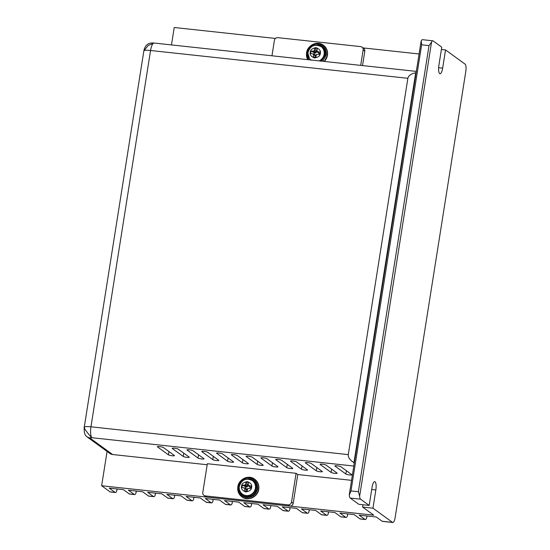 <?xml version="1.0" encoding="UTF-8"?>
<svg xmlns="http://www.w3.org/2000/svg" width="550" height="550" viewBox="0 0 550 550"><rect width="100%" height="100%" fill="white"/><g stroke="black" fill="none" stroke-linecap="round" stroke-linejoin="round"><path stroke-width="0.82" d="M244.826 479.607L249.418 478.864C254.636 479.964 257.07 483.264 256.726 488.757C255.344 494.141 251.969 496.808 246.579 496.767C241.367 495.667 238.927 492.367 239.278 486.874M251.068 486.461L251.041 486.021A4.668 4.4 126 0 1 250.656 488.448L247.816 488.462L247.06 491.288A4.668 4.4 126 0 1 244.695 491.033L247.184 490.765M248.229 485.121A2.97 2.798 -54 0 0 248.077 485.134L246.084 482.261L245.327 485.093L242.488 485.1A4.668 4.4 126 0 0 242.103 487.527L244.846 488.139L244.695 491.033M246.084 482.261A4.668 4.4 126 0 1 248.449 482.515L248.298 485.409L249.542 487.025L250.931 487.623M251.041 486.021L248.298 485.409M242.488 485.1L246.276 487.121L247.376 486.791L248.077 485.134M245.651 487.053A2.97 2.798 -54 0 0 245.431 488.228M247.259 490.016L247.026 489.012L244.159 487.747M248.978 485.801L250.504 487.575M247.246 490.098L245.025 488.922M247.026 489.012L244.846 488.139M245.747 484.371L247.974 485.781M245.327 485.093L247.376 486.791M244.544 485.32L246.276 487.121M159.624 446.607A3.114 0.495 9 0 1 163.426 447.535L174.35 455.476A3.114 0.495 9 0 1 174.467 455.641A3.114 0.495 9 0 1 171.779 455.709A3.114 0.495 9 0 1 168.431 454.836L157.506 446.896A3.114 0.495 9 0 1 157.396 446.731A3.114 0.495 9 0 1 159.624 446.607M189.2 449.804A3.114 0.495 9 0 1 193.002 450.732L203.926 458.672A3.114 0.495 9 0 1 204.043 458.837A3.114 0.495 9 0 1 201.355 458.906A3.114 0.495 9 0 1 198.007 458.033L187.083 450.092A3.114 0.495 9 0 1 186.972 449.928A3.114 0.495 9 0 1 189.2 449.804M248.353 456.197A3.114 0.495 9 0 1 252.154 457.126L263.079 465.066A3.114 0.495 9 0 1 263.196 465.231A3.114 0.495 9 0 1 260.961 465.355A3.114 0.495 9 0 1 257.159 464.427L246.235 456.486A3.114 0.495 9 0 1 246.125 456.321A3.114 0.495 9 0 1 248.353 456.197M277.929 459.394A3.114 0.495 9 0 1 281.731 460.322L292.655 468.263A3.114 0.495 9 0 1 292.772 468.428A3.114 0.495 9 0 1 290.084 468.497A3.114 0.495 9 0 1 286.736 467.624L275.811 459.683A3.114 0.495 9 0 1 275.701 459.518A3.114 0.495 9 0 1 277.929 459.394M307.505 462.591A3.114 0.495 9 0 1 311.307 463.519L322.231 471.46A3.114 0.495 9 0 1 322.348 471.625A3.114 0.495 9 0 1 320.114 471.749A3.114 0.495 9 0 1 316.312 470.821L305.387 462.88A3.114 0.495 9 0 1 305.278 462.715A3.114 0.495 9 0 1 307.505 462.591M189.138 457.071A3.114 0.495 9 0 1 189.255 457.243A3.114 0.495 9 0 1 187.021 457.366A3.114 0.495 9 0 1 183.219 456.431L172.294 448.498A3.114 0.495 9 0 1 172.184 448.326A3.114 0.495 9 0 1 174.866 448.257A3.114 0.495 9 0 1 178.214 449.137L189.138 457.071M233.502 461.869A3.114 0.495 9 0 1 233.619 462.034A3.114 0.495 9 0 1 231.385 462.158A3.114 0.495 9 0 1 227.583 461.23L216.659 453.289A3.114 0.495 9 0 1 216.549 453.124A3.114 0.495 9 0 1 219.23 453.056A3.114 0.495 9 0 1 222.578 453.929L233.502 461.869M307.443 469.858A3.114 0.495 9 0 1 307.56 470.03A3.114 0.495 9 0 1 305.326 470.154A3.114 0.495 9 0 1 301.524 469.219L290.599 461.278A3.114 0.495 9 0 1 290.489 461.113A3.114 0.495 9 0 1 293.178 461.044A3.114 0.495 9 0 1 296.519 461.918L307.443 469.858M351.808 474.657A3.114 0.495 9 0 1 351.924 474.822A3.114 0.495 9 0 1 349.69 474.946A3.114 0.495 9 0 1 345.888 474.018L334.964 466.077A3.114 0.495 9 0 1 334.854 465.912A3.114 0.495 9 0 1 337.542 465.843A3.114 0.495 9 0 1 340.883 466.716L351.808 474.657M416.322 71.39L154.083 43.044A9.336 2.743 96.2 0 0 152.316 44.598A9.336 2.743 96.2 0 0 150.562 50.497A9.336 1.485 -171 0 0 143.859 50.868L84.26 427.178A9.336 1.485 9 0 1 85.422 426.663A9.336 1.485 9 0 1 90.956 426.807L150.562 50.497L407.873 78.306L348.274 454.616L90.956 426.807A9.336 2.743 96.2 0 0 92.036 437.738L353.815 466.036M354.159 463.87A9.336 2.743 -83.8 0 1 353.953 462.653C349.855 460.006 347.964 457.325 348.274 454.616M407.873 78.306C408.416 75.639 411.029 73.789 415.704 72.772L353.953 462.653M415.704 72.772A9.336 2.743 -83.8 0 1 416.212 72.071M212.795 459.628L201.871 451.694A3.114 0.495 9 0 1 201.761 451.522A3.114 0.495 9 0 1 204.442 451.454A3.114 0.495 9 0 1 207.79 452.334L218.714 460.268A3.114 0.495 9 0 1 218.831 460.439A3.114 0.495 9 0 1 216.143 460.508A3.114 0.495 9 0 1 212.795 459.628L213.317 456.349M242.371 462.825L231.447 454.891A3.114 0.495 9 0 1 231.337 454.719A3.114 0.495 9 0 1 234.018 454.651A3.114 0.495 9 0 1 237.366 455.531L248.291 463.464A3.114 0.495 9 0 1 248.407 463.636A3.114 0.495 9 0 1 245.719 463.705A3.114 0.495 9 0 1 242.371 462.825L242.894 459.546M271.947 466.022L261.023 458.081A3.114 0.495 9 0 1 260.913 457.916A3.114 0.495 9 0 1 263.601 457.848A3.114 0.495 9 0 1 266.942 458.721L277.867 466.661A3.114 0.495 9 0 1 277.984 466.833A3.114 0.495 9 0 1 275.296 466.902A3.114 0.495 9 0 1 271.947 466.022L272.47 462.743M331.1 472.416L320.176 464.475A3.114 0.495 9 0 1 320.066 464.31A3.114 0.495 9 0 1 322.754 464.241A3.114 0.495 9 0 1 326.095 465.114L337.019 473.055A3.114 0.495 9 0 1 337.136 473.227A3.114 0.495 9 0 1 334.448 473.296A3.114 0.495 9 0 1 331.1 472.416L331.623 469.136M84.604 427.68C82.032 425.755 89.836 436.336 92.036 437.738C90.42 437.614 89.712 437.711 89.918 438.034L112.613 454.52L207.185 464.743M296.079 473.309L291.514 502.143A3.114 2.936 126 0 1 288.069 504.859L205.26 495.908A3.114 2.936 126 0 1 202.778 492.553L207.35 463.719L296.079 473.309L297.756 474.533L351.546 480.342M89.918 438.034L87.223 436.996C86.226 435.696 83.985 435.813 84.198 427.625L84.26 427.178M154.014 43.044L148.163 45.499L143.859 50.868M297.756 474.533L293.191 503.36A3.114 2.936 -54 0 1 289.754 506.076L206.938 497.124A3.114 2.936 -54 0 1 205.59 496.609L203.913 495.385M112.613 454.52A6.222 5.864 126 0 1 109.911 453.489L87.223 436.996M362.533 65.574L364.808 51.184A3.114 2.936 -54 0 0 363.681 48.345L362.003 47.128A3.114 2.936 126 0 1 363.131 49.961L360.69 65.374M271.961 55.784L274.402 40.377A3.114 2.936 126 0 1 277.839 37.661L360.649 46.612A3.114 2.936 126 0 1 362.003 47.128M309.856 59.881L307.945 53.371M313.562 45.636L318.154 44.894C323.366 45.994 325.806 49.294 325.456 54.787L321.502 61.139M319.798 52.498L319.77 52.057A4.668 4.4 126 0 1 319.385 54.484L316.553 54.491L315.796 57.324A4.668 4.4 126 0 1 313.424 57.069L315.92 56.794M316.965 51.15A2.97 2.798 -54 0 0 316.807 51.171L314.813 48.29L314.057 51.123L311.224 51.129A4.668 4.4 126 0 0 310.839 53.556L313.576 54.175L313.424 57.069M314.813 48.29A4.668 4.4 126 0 1 317.185 48.551L317.034 51.446L318.278 53.061L319.667 53.653M319.77 52.057L317.034 51.446M311.224 51.129L315.012 53.151L316.113 52.828L316.807 51.171M314.38 53.082A2.97 2.798 -54 0 0 314.16 54.258M315.996 56.045L315.762 55.048L312.895 53.783M317.714 51.831L319.241 53.611M315.982 56.127L313.761 54.959M315.762 55.048L313.576 54.175M314.483 50.401L316.711 51.817M314.057 51.123L316.113 52.828M313.28 51.356L315.012 53.151M107.085 451.433L101.647 485.746L373.752 515.158L362.615 507.066L362.979 504.763M419.079 53.962L363.082 47.912M275.461 38.445L174.226 27.5L171.469 44.928M349.319 494.422L349.284 495.082A6.222 1.829 96.2 0 0 350.219 498.053L358.834 504.316L369.188 505.436L360.573 499.173L350.219 498.053M367.015 515.989L366.582 518.272A6.222 1.829 -83.8 0 1 365.289 519.53A6.222 1.829 -83.8 0 1 365.001 519.406L359.116 515.137L376.269 516.986L382.154 521.263L392.507 522.383A6.222 1.829 96.2 0 0 392.796 522.5A6.222 1.829 96.2 0 0 395.147 517.536L465.802 71.424A6.222 1.829 96.2 0 0 465.087 64.137L445.548 49.933L442.661 68.145A6.999 2.056 -83.8 0 1 440.021 73.734A6.999 2.056 -83.8 0 1 438.879 65.395L441.767 47.19L433.152 40.927A6.222 1.829 96.2 0 0 432.857 40.81L422.503 39.689A6.222 1.829 96.2 0 0 421.211 40.948L421.637 44.818L429.027 45.616L431.564 42.068L359.638 496.203A6.222 1.829 96.2 0 0 360.573 499.173M392.507 522.383L372.969 508.179L362.615 507.066M101.647 485.746L110.048 491.851A6.222 1.829 96.2 0 0 110.344 491.975L115.369 492.518A6.222 1.829 -83.8 0 1 115.081 492.394L109.196 488.125L123.392 489.658L129.278 493.934A6.222 1.829 96.2 0 0 129.566 494.051L134.599 494.594A6.222 1.829 -83.8 0 1 134.303 494.478L128.418 490.201L142.615 491.734L148.5 496.011A6.222 1.829 96.2 0 0 148.796 496.127L153.821 496.671A6.222 1.829 -83.8 0 1 153.526 496.554L147.647 492.277L161.844 493.811L167.722 498.087A6.222 1.829 96.2 0 0 168.018 498.204L173.044 498.747A6.222 1.829 -83.8 0 1 172.755 498.63L166.87 494.354L181.067 495.887L186.952 500.163A6.222 1.829 96.2 0 0 187.241 500.28L192.266 500.83A6.222 1.829 -83.8 0 1 191.978 500.706L186.093 496.43L200.289 497.97L206.174 502.239A6.222 1.829 96.2 0 0 206.463 502.363L211.496 502.906A6.222 1.829 -83.8 0 1 211.2 502.783L205.322 498.513L219.519 500.046L225.397 504.322A6.222 1.829 96.2 0 0 225.692 504.439L230.718 504.982A6.222 1.829 -83.8 0 1 230.429 504.866L224.544 500.589L238.741 502.123L244.626 506.399A6.222 1.829 96.2 0 0 244.915 506.516L249.941 507.059A6.222 1.829 -83.8 0 1 249.652 506.942L243.767 502.666L257.964 504.199L263.849 508.475A6.222 1.829 96.2 0 0 264.137 508.592L269.17 509.135A6.222 1.829 -83.8 0 1 268.874 509.018L262.996 504.742L277.193 506.282L283.071 510.551A6.222 1.829 96.2 0 0 283.367 510.675L288.393 511.218A6.222 1.829 -83.8 0 1 288.097 511.094L282.219 506.825L296.416 508.358L302.294 512.634A6.222 1.829 96.2 0 0 302.589 512.751L307.615 513.294A6.222 1.829 -83.8 0 1 307.326 513.178L301.441 508.901L315.638 510.434L321.523 514.711A6.222 1.829 96.2 0 0 321.812 514.827L326.844 515.371A6.222 1.829 -83.8 0 1 326.549 515.254L320.664 510.978L334.861 512.511L340.746 516.787A6.222 1.829 96.2 0 0 341.041 516.904L346.067 517.447A6.222 1.829 -83.8 0 1 345.771 517.33L339.893 513.054L354.09 514.587L359.968 518.863A6.222 1.829 96.2 0 0 360.264 518.987L365.289 519.53M445.548 49.933L441.402 49.486M349.284 495.082L350.982 490.923L421.637 44.818M421.059 41.443L421.211 40.948M369.188 505.436L372.068 487.224A6.999 2.056 -83.8 0 1 374.715 481.635A6.999 2.056 -83.8 0 1 375.849 489.974L372.969 508.179M347.793 513.913L347.359 516.189A6.222 1.829 -83.8 0 1 346.067 517.447M328.57 511.83L328.137 514.112A6.222 1.829 -83.8 0 1 326.844 515.371M309.341 509.754L308.907 512.036A6.222 1.829 -83.8 0 1 307.615 513.294M290.118 507.678L289.685 509.96A6.222 1.829 -83.8 0 1 288.393 511.218M270.896 505.601L270.462 507.884A6.222 1.829 -83.8 0 1 269.17 509.135M251.673 503.518L251.24 505.801A6.222 1.829 -83.8 0 1 249.941 507.059M232.444 501.442L232.011 503.724A6.222 1.829 -83.8 0 1 230.718 504.982M213.221 499.366L212.788 501.648A6.222 1.829 -83.8 0 1 211.496 502.906M193.999 497.289L193.566 499.572A6.222 1.829 -83.8 0 1 192.266 500.83M174.769 495.206L174.336 497.489A6.222 1.829 -83.8 0 1 173.044 498.747M155.547 493.13L155.114 495.413A6.222 1.829 -83.8 0 1 153.821 496.671M136.07 492.209L135.891 493.336A6.222 1.829 -83.8 0 1 134.599 494.594M117.095 488.978L116.662 491.26A6.222 1.829 -83.8 0 1 115.369 492.518M432.857 40.81A6.222 1.829 96.2 0 0 431.564 42.068M382.154 521.263A6.222 1.829 96.2 0 0 382.442 521.379L392.796 522.5M359.638 496.203L358.373 491.721L350.982 490.923M366.733 517.777L366.761 517.144M347.511 515.694L347.538 515.068M328.288 513.618L328.316 512.985M309.059 511.541L309.086 510.909M289.836 509.465L289.864 508.832M270.614 507.389L270.641 506.756M251.384 505.306L251.419 504.673M232.162 503.229L232.189 502.597M212.939 501.153L212.967 500.521M193.71 499.077L193.744 498.444M174.488 496.994L174.515 496.368M155.265 494.918L155.292 494.285M116.813 490.765L116.841 490.132M254.698 479.215A10.89 10.264 126 0 1 254.781 479.277A10.89 10.264 126 0 1 258.727 489.204A10.89 10.264 126 0 1 241.972 496.897A10.89 10.264 126 0 1 241.89 496.836M249.562 477.95C255.262 479.201 257.943 482.838 257.613 488.854C256.059 494.732 252.333 497.674 246.434 497.674C240.742 496.423 238.054 492.786 238.391 486.777C239.938 480.893 243.664 477.95 249.562 477.95M237.868 486.777A10.89 10.264 126 0 1 254.616 479.153A10.89 10.264 126 0 1 258.562 489.087A10.89 10.264 126 0 1 241.808 496.781A10.89 10.264 126 0 1 237.861 486.846M242.853 494.457A8.401 7.92 -54 0 0 246.489 495.853A8.401 7.92 -54 0 0 255.778 488.524A8.401 7.92 -54 0 0 252.732 480.865L252.354 480.59A8.401 7.92 126 0 1 255.399 488.249A8.401 7.92 126 0 1 246.111 495.578A8.401 7.92 126 0 1 242.474 494.182L242.853 494.457M241.546 486.234C241.643 483.759 243.595 482.226 247.39 481.614C250.869 483.01 252.271 484.908 251.597 487.321C251.501 489.789 249.549 491.329 245.754 491.934C242.275 490.538 240.873 488.641 241.546 486.234M248.71 479.194A8.401 7.92 126 0 1 252.354 480.59C246.001 477.703 241.656 479.627 239.312 486.358C238.899 489.576 239.958 492.188 242.474 494.182M168.953 451.557L168.431 454.836M183.741 453.152L183.219 456.431M198.529 454.754L198.007 458.033M228.106 457.944L227.583 461.23M257.682 461.141L257.159 464.427M287.258 464.337L286.736 467.624M302.046 465.939L301.524 469.219M316.834 467.534L316.312 470.821M346.411 470.731L345.888 474.018M291.514 502.143L293.191 503.36M364.808 51.184L363.131 49.961M205.26 495.908L206.938 497.124M289.754 506.076L288.069 504.859M323.428 45.251A10.89 10.264 126 0 1 323.517 45.306A10.89 10.264 126 0 1 327.463 55.241A10.89 10.264 126 0 1 324.328 61.449M308.591 59.744L307.12 52.807C308.674 46.922 312.4 43.986 318.299 43.979C323.991 45.237 326.679 48.867 326.343 54.883L322.761 61.277M306.604 52.807A10.89 10.264 126 0 1 318.629 43.374A10.89 10.264 126 0 1 323.345 45.189A10.89 10.264 126 0 1 327.298 55.117A10.89 10.264 126 0 1 324.067 61.421M319.914 60.968A8.401 7.92 -54 0 0 324.507 54.553A8.401 7.92 -54 0 0 321.461 46.894L321.083 46.619A8.401 7.92 126 0 1 324.129 54.278A8.401 7.92 126 0 1 319.144 60.885M310.276 52.264C310.379 49.796 312.324 48.256 316.119 47.651C319.598 49.039 321.007 50.944 320.334 53.35C320.231 55.818 318.285 57.358 314.49 57.963C311.011 56.574 309.602 54.67 310.276 52.264M317.446 45.224A8.401 7.92 126 0 1 321.083 46.619C314.731 43.732 310.386 45.657 308.041 52.388C307.636 55.612 308.688 58.218 311.204 60.218M307.752 59.654A10.89 10.264 126 0 1 306.591 52.883M365.001 519.406L359.968 518.863M115.081 492.394L110.048 491.851M134.303 494.478L129.278 493.934M153.526 496.554L148.5 496.011M172.755 498.63L167.722 498.087M191.978 500.706L186.952 500.163M211.2 502.783L206.174 502.239M230.429 504.866L225.397 504.322M249.652 506.942L244.626 506.399M268.874 509.018L263.849 508.475M288.097 511.094L283.071 510.551M307.326 513.178L302.294 512.634M326.549 515.254L321.523 514.711M345.771 517.33L340.746 516.787M375.849 489.974L371.704 489.527M442.661 68.145L438.632 67.712M366.582 518.272L366.946 515.982M347.359 516.189L347.724 513.899M328.137 514.112L328.501 511.823M308.907 512.036L309.272 509.747M289.685 509.96L290.049 507.671M270.462 507.884L270.827 505.587M251.24 505.801L251.597 503.511M232.011 503.724L232.375 501.435M212.788 501.648L213.153 499.359M193.566 499.572L193.923 497.283M174.336 497.489L174.701 495.199M155.114 495.413L155.478 493.123M135.891 493.336L136.249 491.047M116.662 491.26L117.026 488.971M358.373 491.721L429.027 45.616M254.781 479.277C257.95 481.779 259.277 485.1 258.761 489.252C257.895 496.973 247.851 501.614 241.972 496.897L241.808 496.781C238.638 494.278 237.311 490.951 237.827 486.805C238.693 479.078 248.731 474.444 254.616 479.153L254.781 479.277M154.083 43.044L153.897 43.031C149.951 42.707 145.619 43.532 143.949 50.373M307.739 59.654L306.563 52.834C307.423 45.114 317.467 40.473 323.345 45.189L323.517 45.306C326.686 47.809 328.006 51.136 327.491 55.282L324.383 61.456M349.326 494.368L421.059 41.491M136.324 491.054L136.036 492.841"/></g></svg>
